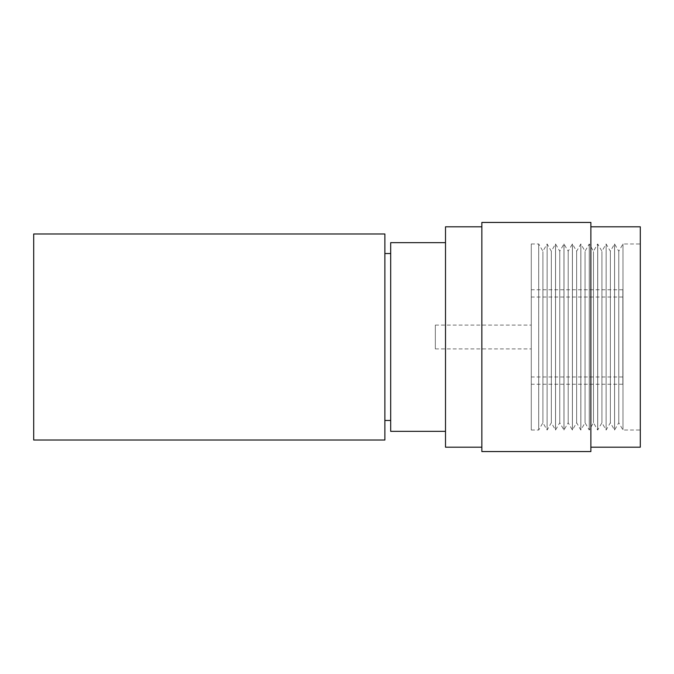 <?xml version="1.0" encoding="UTF-8"?>
<svg xmlns="http://www.w3.org/2000/svg" width="674" height="674" viewBox="0 0 674 674"><rect width="100%" height="100%" fill="white"/><g stroke="black" fill="none" stroke-linecap="round" stroke-linejoin="round"><path stroke-width="0.51" stroke-dasharray="3.37 2.53" d="M384.871 440.021L384.871 233.979M33.7 233.979L33.7 440.021M384.871 420.113L384.871 253.534L384.871 420.113M390.693 420.113L390.693 253.534L390.693 420.113M640.3 429.641L640.3 243.963L640.3 429.641M622.978 429.641L622.978 243.963L622.978 429.641M640.3 447.191L640.3 226.809M590.871 227.273L590.871 447.191L590.871 227.273M618.783 251.596L618.783 422.767L618.783 251.596M614.587 244.359L614.587 430.037L614.587 244.359M614.553 429.641L614.553 243.963L614.553 429.641M610.358 251.596L610.358 422.767L610.358 251.596M606.153 244.359L606.12 430.037L606.153 244.359M601.924 251.596L601.924 422.767L601.924 251.596M597.728 244.359L597.728 430.037L597.728 244.359M597.686 429.641L597.686 243.963L597.686 429.641M593.491 251.596L593.491 422.767L593.491 251.596M589.295 244.359L589.295 430.037L589.295 244.359M589.253 429.641L589.253 243.963L589.253 429.641M585.057 251.596L585.057 422.767L585.057 251.596M580.862 244.359L580.862 430.037L580.862 244.359M580.828 429.641L580.828 243.963L580.828 429.641M576.632 251.596L576.632 422.767L576.632 251.596M572.428 244.359L572.428 430.037L572.428 244.359M572.394 429.641L572.394 243.963L572.394 429.641M568.199 251.596L568.199 422.767L568.199 251.596M564.003 244.359L564.003 430.037L564.003 244.359M563.961 429.641L563.961 243.963L563.961 429.641M559.765 251.596L559.765 422.767L559.765 251.596M555.57 244.359L555.57 430.037L555.57 244.359M555.528 429.641L555.528 243.963L555.528 429.641M551.332 251.596L551.332 422.767L551.332 251.596M547.136 244.359L547.103 430.037L547.136 244.359M538.703 244.359L538.703 430.037L538.703 244.359M531.272 429.641L531.272 243.963L531.272 429.641M622.852 289.955L622.852 384.247L622.852 289.955M531.272 289.955L531.272 384.247L531.272 289.955M531.272 297.192L531.272 376.977L531.272 297.192M622.852 376.808L622.852 297.023L622.852 376.808M542.907 251.596L542.907 422.767L542.907 251.596M481.851 446.727L481.851 226.809L481.851 446.727M445.506 447.191L445.506 226.809M481.851 222.445L481.851 451.555M590.871 451.555L590.871 222.445M531.272 348.871L531.272 325.079L531.272 348.871M435.328 348.871L435.328 325.079L435.328 348.871M445.506 243.053L445.506 431.343L445.506 243.053M390.693 242.657L390.693 431.343M531.272 243.963L538.703 243.963L542.907 251.233L547.103 243.963L551.332 251.233L555.528 243.963L559.765 251.233L563.961 243.963L568.199 251.233L572.394 243.963L576.632 251.233L580.828 243.963L585.057 251.233L589.253 243.963L593.491 251.233L597.686 243.963L601.924 251.233L606.12 243.963L610.358 251.233L614.553 243.963L618.783 251.233L622.978 243.963L640.3 243.963M622.852 384.247L531.272 384.247M622.852 297.023L531.272 297.023M435.328 325.079L531.272 325.079M435.328 348.921L531.272 348.921M531.272 430.037L538.703 430.037L542.907 422.767L547.103 430.037L551.332 422.767L555.528 430.037L559.765 422.767L563.961 430.037L568.199 422.767L572.394 430.037L576.632 422.767L580.828 430.037L585.057 422.767L589.253 430.037L593.491 422.767L597.686 430.037L601.924 422.767L606.12 430.037L610.358 422.767L614.553 430.037L618.783 422.767L622.978 430.037L640.3 430.037M622.852 376.977L531.272 376.977M622.852 289.753L531.272 289.753"/><path stroke-width="1.01" d="M384.871 233.979L384.871 440.021L33.7 440.021L33.7 233.979L384.871 233.979M590.871 226.809L640.3 226.809L640.3 447.191L590.871 447.191M481.851 226.809L445.506 226.809L445.506 447.191L481.851 447.191M481.851 451.555L481.851 222.445L590.871 222.445L590.871 451.555L481.851 451.555M445.506 431.343L390.693 431.343L390.693 242.657L445.506 242.657M384.871 420.466L390.693 420.466M384.871 253.534L390.693 253.534"/></g></svg>
